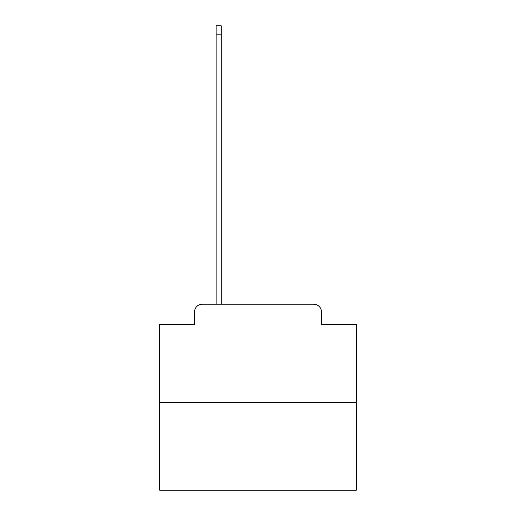 <?xml version="1.0" encoding="UTF-8"?>
<svg xmlns="http://www.w3.org/2000/svg" width="516" height="516" viewBox="0 0 516 516"><rect width="100%" height="100%" fill="white"/><g stroke="black" fill="none" stroke-linecap="round" stroke-linejoin="round"><path stroke-width="0.77" d="M194.493 312.07L194.493 324.261L194.493 312.07A7.863 7.863 0 0 1 202.356 304.201L216.12 304.201L216.12 25.8L221.235 25.8L221.235 304.201L227.33 304.201M356.304 402.512L159.696 402.512L159.696 490.2L356.304 490.2L356.304 324.261L321.507 324.261L321.507 312.07A7.863 7.863 0 0 0 313.644 304.201L202.356 304.201M159.696 402.512L159.696 324.261L194.493 324.261M288.67 304.201L313.644 304.201M321.507 324.261L321.507 312.07M216.12 34.843L221.235 34.843"/></g></svg>
